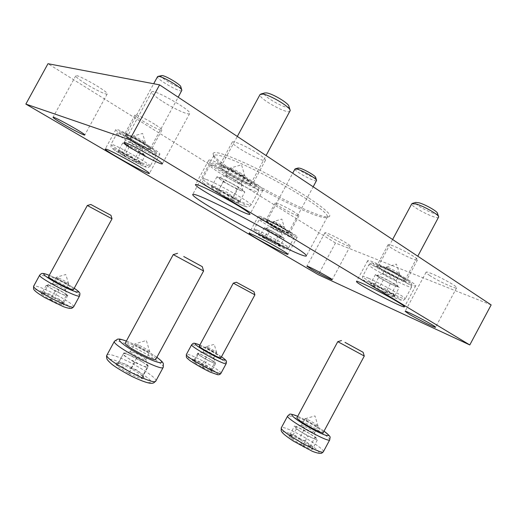 <?xml version="1.0" encoding="UTF-8"?>
<svg xmlns="http://www.w3.org/2000/svg" width="517" height="517" viewBox="0 0 517 517"><rect width="100%" height="100%" fill="white"/><g stroke="black" fill="none" stroke-linecap="round" stroke-linejoin="round"><path stroke-width="0.39" stroke-dasharray="2.58 1.94" d="M491.15 304.914L335.462 242.996L318.388 274.721M85.454 83.618C78.959 79.495 75.715 76.904 75.721 75.85C76.128 73.136 109.397 92.317 107.2 93.965C106.851 95.29 94.908 89.59 85.454 83.618M329.193 236.275C326.227 234.401 324.786 233.251 324.883 232.824C324.96 230.944 351.683 245.071 350.19 246.208C350.054 247.352 336.502 240.922 329.193 236.275M161.685 100.854C154.822 96.317 151.5 93.37 151.701 92.007C152.509 88 192.699 110.871 189.655 113.566C189.015 115.646 173.033 108.344 161.685 100.854M429.86 275.593C427.184 273.842 425.918 272.73 426.073 272.265C426.208 269.777 458.489 286.224 456.608 287.84C456.362 289.462 437.983 281.009 429.86 275.593M335.462 242.996L47.984 63.714M258.584 154.014C248.664 147.351 232.618 140.113 232.295 142.091C230.11 144.644 264.555 163.514 265.473 160.27C265.738 159.359 263.444 157.278 258.584 154.014M294.47 212.138C287.4 207.634 275.251 201.882 275.212 203C273.926 204.202 298.652 217.483 298.962 215.751C299.072 215.311 297.579 214.109 294.47 212.138M413.587 256.406C405.444 250.913 388.157 243.068 388.08 244.78C386.309 246.57 416.889 262.352 417.497 259.948C417.684 259.45 416.379 258.274 413.587 256.406M154.777 124.332C146.589 119.13 135.234 113.74 135.079 114.942C133.573 116.512 161.491 132.216 161.911 130.051C162.015 129.334 159.637 127.428 154.777 124.332M308.365 197.733C291 186.43 265.059 172.226 244.98 163.036C224.126 153.73 213.482 150.628 213.062 153.73C212.836 163.837 320.979 222.31 329.316 216.584C331.72 214.859 324.734 208.577 308.365 197.733M306.465 199C290.121 188.395 266.022 175.134 246.777 166.17C226.743 157.026 215.77 153.478 213.857 155.527L213.76 156.05C213.431 165.679 319.118 222.821 326.99 217.276L327.377 216.907C328.217 214.684 321.251 208.719 306.465 199M144.062 144.01C135.79 138.95 124.507 133.418 124.481 134.381C123.214 135.512 151.21 151.113 151.384 149.394C151.41 148.818 148.967 147.022 144.062 144.01M148.043 145.374C134.465 137.05 115.86 127.925 115.866 129.534C113.947 131.486 159.546 156.884 159.908 154.098C159.973 153.187 156.018 150.273 148.043 145.374M402.226 277.61C393.967 272.31 376.822 264.187 376.919 265.576C375.42 266.856 405.935 282.786 406.278 280.886C406.407 280.498 405.05 279.406 402.226 277.61M409.206 280.472C395.66 271.755 367.393 258.384 367.671 260.704C365.299 262.836 414.977 288.79 415.733 285.765C415.946 285.145 413.774 283.381 409.206 280.472M285.054 229.593C277.907 225.212 265.835 219.305 265.912 220.21C264.814 221.063 289.539 234.363 289.662 232.986L285.054 229.593M289.791 231.532C278.068 224.326 258.19 214.62 258.377 216.125C256.658 217.567 296.945 239.242 297.249 237.038C297.359 236.482 294.871 234.647 289.791 231.532M245.278 178.591C235.216 172.167 219.305 164.658 219.202 166.235C217.392 168.103 251.882 186.941 252.419 184.388C252.587 183.671 250.202 181.738 245.278 178.591M251.495 180.717C234.977 170.132 208.694 157.743 208.629 160.38C205.856 163.553 261.964 194.185 263.011 190.088C263.308 188.944 259.469 185.823 251.495 180.717M124.494 155.791L118.07 151.526C121.275 151.016 123.414 152.437 124.494 155.791C129.231 155.882 132.947 157.905 135.648 161.873L124.494 155.791L129.063 147.41L122.697 143.028L127.621 144.792L139.06 151.042L145.283 155.358L140.21 153.491L129.063 147.41M122.93 153.394C122.497 151.203 121.256 150.428 119.214 151.061L118.07 151.526L122.93 153.394L134.381 159.637C131.673 155.604 127.861 153.523 122.93 153.394L127.621 144.792M140.663 163.844L135.648 161.873C138.129 160.664 139.745 161.142 140.501 163.301L140.663 163.844C139.68 160.516 137.587 159.113 134.381 159.637L140.663 163.844L145.283 155.358M126.911 135.234C131.925 136.759 151.455 148.095 150.169 148.715C150.014 150.285 124.545 136.094 125.709 135.073L126.911 135.234M181.822 90.559C181.015 93.331 155.746 78.849 157.562 76.632M180.834 86.83C181.648 90.307 157.924 76.69 161.201 75.547M125.902 145.232L124.209 143.72L125.146 143.907L133.341 147.92L143.784 154.596L134.64 150.453L125.902 145.232M140.21 153.491L135.648 161.873M122.697 143.028L118.07 151.526M139.06 151.042L134.381 159.637M133.787 136.158C136.268 136.908 145.716 142.375 145.393 142.879L144.728 142.815C142.13 142.013 132.591 136.462 133.166 136.081L133.787 136.158M130.471 142.246C132.94 143.041 142.44 148.515 142.097 148.941L142.091 148.961C142.046 149.717 129.263 142.602 129.857 142.149L130.471 142.246M264.329 238.014L260.258 235.229L260.684 235.099C262.746 234.544 263.961 235.519 264.329 238.014C268.491 238.066 271.761 239.843 274.133 243.345L264.329 238.014L268.362 230.556L264.374 227.667L270.326 230.181L280.35 235.642L284.182 238.466L278.152 235.894L268.362 230.556M266.21 237.807C265.156 235.196 263.192 234.33 260.297 235.209L266.21 237.807L276.233 243.268C273.868 239.72 270.527 237.898 266.21 237.807L270.326 230.181M280.117 246.008L274.133 243.345C277.028 242.505 279.018 243.391 280.117 246.008L279.93 245.071C279.406 243.132 278.178 242.531 276.233 243.268L280.201 245.963L284.182 238.466M269.099 221.354C274.779 223.583 289.539 231.965 288.583 232.404C288.48 233.665 265.984 221.567 266.992 220.791L269.099 221.354M316.546 180.582C315.926 182.798 293.436 170.759 294.961 169.027M315.641 177.376C316.326 180.078 295.498 168.93 298.141 168.012M266.378 229.121L265.673 228.404L267.334 228.915L275.341 232.915L282.935 237.697L273.26 233.225L266.378 229.121M278.152 235.894L274.133 243.345M264.374 227.667L260.297 235.209M280.35 235.642L276.233 243.268M274.624 221.832C277.422 222.924 284.589 226.982 284.344 227.338L283.219 227.06C280.324 225.923 273.105 221.812 273.545 221.554L274.624 221.832M271.703 227.234C274.501 228.359 281.7 232.424 281.435 232.728L281.429 232.74C281.416 233.348 270.132 227.28 270.637 226.937L271.703 227.234M217.651 192.046C213.366 189.442 211.22 187.871 211.214 187.348C214.678 186.521 216.823 188.091 217.651 192.046C223.486 192.143 228.062 194.644 231.383 199.549L217.651 192.046L223.292 181.648L216.946 176.775L224.585 179.509L231.674 183.386L238.757 187.264L244.825 192.033L237.012 189.151L223.292 181.648M218.762 190.25C217.612 186.96 215.234 185.939 211.64 187.199L211.24 187.316C211.75 187.089 214.258 188.065 218.762 190.25L232.941 197.998C229.593 192.983 224.869 190.398 218.762 190.25L224.585 179.509M239.112 202.586C238.531 202.793 235.952 201.779 231.383 199.549C235.209 198.147 237.788 199.161 239.112 202.586L238.944 201.824C238.117 198.425 236.12 197.151 232.941 197.998C237.006 200.486 239.08 201.998 239.151 202.522L244.825 192.033M223.131 167.392C230.647 169.718 252.587 182.52 250.907 183.567C250.428 185.894 219.053 168.755 220.714 167.069L223.131 167.392M290.147 111.077C288.648 115.285 257.388 98.049 260.07 94.488M288.925 106.334C290.024 111.737 259.605 94.96 264.698 92.957M220.145 179.231L218.859 177.751L220.733 178.132L231.674 183.386L241.82 189.668L243.003 190.928L240.89 190.579L230.155 185.403L220.145 179.231M237.012 189.151L231.383 199.549M216.946 176.775L211.214 187.348M238.757 187.264L232.941 197.998M231.144 168.361C234.834 169.492 245.368 175.612 245 176.4L243.662 176.278C239.791 175.05 229.141 168.82 229.897 168.206L231.144 168.361M227.034 175.948C230.711 177.15 241.316 183.276 240.916 183.955L240.903 183.994C240.728 185.118 224.966 176.517 225.806 175.754L227.034 175.948M373.843 286.399L370.185 283.704L371.729 283.245C373.19 282.98 373.894 284.033 373.843 286.399C378.832 286.444 382.742 288.576 385.572 292.796L373.843 286.399L378.677 277.383L375.445 274.559L384.183 278.249L396.235 284.835L399.214 287.549L390.406 283.788L378.677 277.383M379.213 287.517C377.416 284.124 374.528 282.851 370.534 283.704L379.213 287.517L391.266 294.095C388.429 289.798 384.409 287.607 379.213 287.517L384.183 278.249M394.316 296.674L385.572 292.796C389.553 291.995 392.468 293.288 394.316 296.674L394.174 294.703C393.773 293.372 392.81 293.171 391.266 294.095L394.794 296.655L394.316 296.674L399.214 287.549M382.121 267.308C389.992 270.423 406.084 279.516 404.934 280.188C404.637 281.927 376.874 267.431 378.244 266.274L382.121 267.308M438.662 217.256C437.628 220.371 409.703 206.277 411.816 203.737M437.492 213.321C438.422 217.192 411.926 203.847 415.778 202.399M377.074 275.981L376.725 275.445L379.782 276.388L390.212 281.545L398.045 286.612L394.781 285.655L384.545 280.589L377.074 275.981M390.406 283.788L385.572 292.796M375.445 274.559L370.534 283.704M396.235 284.835L391.266 294.095M388.254 267.664C392.119 269.176 399.887 273.551 399.628 274.062L397.573 273.551C393.573 271.968 385.747 267.535 386.277 267.147L388.254 267.664M384.738 274.217C388.597 275.781 396.41 280.162 396.125 280.602L396.119 280.628C396.035 281.474 382.102 274.191 382.78 273.661L384.738 274.217M63.223 303.725C61.542 302.258 58.602 300.39 54.395 298.135C58.35 298.031 61.29 299.892 63.223 303.725L63.371 302.781C63.261 302.361 62.602 302.962 61.4 304.591C63.345 305.185 64.192 305.172 63.934 304.552L63.223 303.725L67.843 295.246L58.983 289.707L48.249 284.809L46.194 285.39L55.17 291.026L66.086 295.976L67.843 295.246M43.622 293.301C48.288 292.984 51.881 294.593 54.395 298.135L43.622 293.301L41.14 292.816L41.496 294.011L43.467 292.124L43.622 293.301L48.249 284.809M50.44 299.705L61.4 304.591C58.86 300.997 55.209 299.369 50.44 299.705C48.546 295.827 45.567 293.927 41.496 294.011C43.111 295.465 46.091 297.365 50.44 299.705L55.17 291.026M73.53 289.514C74.28 288.757 64.696 282.935 56.721 279.283C51.855 277.054 49.141 276.149 48.579 276.556M112.015 218.775L87.341 205.495M63.397 292.467L53.639 287.271C50.298 285.759 48.184 285.035 47.299 285.08L47.228 285.1C46.679 285.352 47.822 286.386 50.666 288.195L60.651 293.514C64.166 295.084 66.273 295.782 66.971 295.608L63.397 292.467M66.086 295.976L61.4 304.591M58.983 289.707L54.395 298.135M46.194 285.39L41.496 294.011M60.218 278.721L56.185 277.351C56.805 278.314 59.636 280.027 64.67 282.482L68.638 283.717C67.559 282.586 64.754 280.918 60.218 278.721M56.915 284.783L52.85 283.458C52.068 284.156 65.2 290.955 65.329 289.927L65.316 289.798C64.231 288.628 61.433 286.954 56.915 284.783M142.459 376.169C139.926 373.933 136.055 371.426 130.853 368.634C135.965 368.699 139.829 371.206 142.459 376.169L143.106 375.323L141.677 378.618C143.519 378.98 144.256 378.722 143.875 377.843L142.459 376.169L148.172 365.616L136.527 358.171L123.977 352.781L122.839 354.785L134.717 362.423L147.5 367.865L148.172 365.616M118.244 363.348C123.783 362.721 127.99 364.479 130.853 368.634C125.625 365.9 121.424 364.142 118.244 363.348L116.273 363.154C115.291 363.341 115.53 364.136 117.004 365.558L123.977 352.781M128.83 373.293C134.284 376.137 138.569 377.908 141.677 378.618C138.789 374.392 134.51 372.615 128.83 373.293C126.232 368.233 122.29 365.655 117.004 365.558C119.459 367.8 123.401 370.379 128.83 373.293L134.717 362.423M155.798 359.289C156.981 357.984 143.732 349.602 133.832 345.337C128.778 343.152 125.935 342.377 125.301 343.023M203.595 270.992L173.285 254.61M142.324 361.881L130.278 355.489C127.027 354.106 124.875 353.466 123.815 353.563L123.414 353.777C123.195 354.513 124.972 356.116 128.752 358.591L141.141 365.157C145.238 366.863 147.468 367.387 147.843 366.727L147.778 366.333C147.255 365.364 145.432 363.884 142.324 361.881M147.5 367.865L141.677 378.618M136.527 358.171L130.853 368.634M122.839 354.785L117.004 365.558M138.815 345.188L134.607 344.018C135.493 345.576 139.196 347.909 145.716 351.024C148.192 352.09 149.568 352.465 149.846 352.155L149.82 351.922C148.205 350.132 144.54 347.883 138.815 345.188M134.724 352.736L130.478 351.631C129.347 352.768 145.406 361.325 145.729 359.761L145.704 359.502C144.081 357.641 140.424 355.386 134.724 352.736M210.981 369.784L202.263 364.433C206.057 364.466 208.958 366.249 210.981 369.784L211.86 369.209L211.343 371.439L212.468 371.232L210.981 369.784L215.046 362.249L206.309 356.943L197.862 353.085L198.05 354.513L206.916 359.916L215.466 363.8L215.046 362.249M193.785 360.627C197.559 360.181 200.383 361.448 202.263 364.433L192.725 360.472C192.227 360.575 192.621 361.137 193.92 362.159L194.431 359.974L193.785 360.627L197.862 353.085M202.767 367.613L211.343 371.439C209.456 368.421 206.6 367.141 202.767 367.613C200.777 364.039 197.824 362.223 193.92 362.159L202.767 367.613L206.916 359.916M220.921 357.803C221.651 357.176 211.356 350.907 204.461 347.76C201.339 346.325 199.627 345.757 199.316 346.047M254.887 294.819L233.316 283.148M210.665 359.586L202.102 355.017L197.953 353.796L202.47 357.208L211.207 361.868C213.935 363.083 215.285 363.47 215.253 363.018L210.665 359.586M215.466 363.8L211.343 371.439M206.309 356.943L202.263 364.433M198.05 354.513L193.92 362.159M208.435 347.663L205.889 346.804C206.722 347.831 209.488 349.511 214.18 351.838L216.681 352.6C215.466 351.424 212.72 349.776 208.435 347.663M205.527 353.053L202.968 352.226C202.315 352.756 213.676 358.94 213.767 358.107L213.754 358.01C212.539 356.788 209.799 355.14 205.527 353.053M310.265 446.132L299.033 439.12C303.834 439.334 307.576 441.673 310.265 446.132L312.268 446.333L312.32 449.376L313.005 448.801L310.265 446.132L315.157 437.001L303.893 430.054L294.535 426.034L296.338 428.955L307.835 436.07L317.296 440.096L315.157 437.001M289.63 435.178C293.902 434.416 297.036 435.728 299.033 439.12C294.6 436.794 291.465 435.476 289.63 435.178L289.119 435.165C288.247 435.346 288.99 436.374 291.349 438.248C291.846 435.566 291.491 434.435 290.289 434.842L289.63 435.178L294.535 426.034M302.813 445.434C307.402 447.832 310.568 449.15 312.32 449.376C310.329 445.945 307.163 444.626 302.813 445.434C300.144 440.904 296.325 438.506 291.349 438.248C294.347 440.542 298.167 442.933 302.813 445.434L307.835 436.07M323.241 432.619C324.321 431.598 309.929 422.544 301.779 419.061C298.858 417.788 297.249 417.348 296.932 417.73M364.278 356.045L337.801 341.647M309.509 433.517L299.233 428.057L295.582 426.945L295.427 427.481C296.151 428.509 298.361 430.183 302.064 432.503L312.585 438.093C315.344 439.243 316.591 439.456 316.333 438.733L316.217 438.539C315.376 437.453 313.14 435.779 309.509 433.517M317.296 440.096L312.32 449.376M303.893 430.054L299.033 439.12M296.338 428.955L291.349 438.248M307.292 419.461L304.901 418.796C306.154 420.399 309.761 422.66 315.713 425.581L318.039 426.079C316.204 424.25 312.623 422.046 307.292 419.461M303.789 425.989L301.379 425.355C300.5 426.144 314.33 433.989 314.523 432.813L314.51 432.645C312.675 430.751 309.101 428.535 303.789 425.989M113.734 148.482C118.193 150.357 124.72 153.711 133.321 158.525L144.973 165.698C146.615 166.997 146.505 167.321 144.631 166.674C140.107 164.723 133.761 161.459 125.592 156.89L113.999 149.794C112.131 148.385 112.04 147.946 113.734 148.482M112.809 144.682C120.558 147.364 152.211 165.466 150.24 166.054C150.176 168.09 109.514 145.587 111.019 144.321L112.809 144.682M118.839 133.619C126.73 136.029 158.28 154.299 156.16 155.171C155.901 157.575 115.297 134.989 117.004 133.36L118.839 133.619M122.432 132.52C126.969 134.258 133.522 137.561 142.097 142.421L153.614 149.82C155.197 151.229 155.029 151.655 153.11 151.1C148.515 149.284 142.143 146.072 134 141.458L122.529 134.149C120.72 132.63 120.687 132.087 122.432 132.52M257.944 233.387L276.421 242.951C285.009 247.856 287.639 250.06 282.217 247.682L264.239 238.363C255.934 233.632 252.729 231.151 257.944 233.387M257.343 230.162C266.249 233.904 290.127 247.32 288.68 247.746C288.628 249.368 252.774 230.059 254.125 229.141L257.343 230.162M262.649 220.345C271.651 223.9 295.478 237.406 293.914 238.033C293.708 239.946 257.854 220.656 259.366 219.447L262.649 220.345M265.589 219.227C270.714 221.444 276.892 224.591 284.124 228.676C292.674 233.652 295.188 236.056 289.694 233.826C284.583 231.59 278.573 228.52 271.664 224.617C263.399 219.828 260.303 217.146 265.589 219.227M207.175 184.078C212.939 186.398 223.131 191.561 232.728 197.042L245.465 205.288C246.654 206.561 245.711 206.651 242.635 205.546C236.01 202.729 227.803 198.554 218.019 193.022L205.243 184.853C203.698 183.393 204.338 183.134 207.175 184.078M206.218 179.418C217.851 183.49 253.537 203.982 251.003 205.062C250.487 208.034 200.486 180.788 202.625 178.695C202.826 178.365 204.021 178.604 206.218 179.418M213.721 165.595C225.554 169.285 261.117 189.972 258.351 191.477C257.531 195.019 207.563 167.747 210.012 165.078C210.251 164.677 211.485 164.845 213.721 165.595M217.98 164.154C223.861 166.261 234.098 171.334 243.643 176.885C249.53 180.478 253.711 183.341 256.18 185.487C257.272 186.934 256.245 187.18 253.091 186.223C246.363 183.606 238.124 179.502 228.378 173.912C222.704 170.481 218.51 167.644 215.789 165.408C214.329 163.786 215.059 163.366 217.98 164.154M369.073 282.101C376.279 285.384 384.125 289.417 392.61 294.199L401.127 299.808C401.005 300.215 399.118 299.64 395.453 298.076C388.338 294.8 380.758 290.897 372.725 286.373L364.033 280.731C363.858 280.169 365.538 280.628 369.073 282.101M368.556 278.275C380.913 283.503 407.015 298.109 405.289 298.807C404.94 301.01 360.776 277.765 362.637 276.388C362.882 276.059 364.853 276.685 368.556 278.275M374.961 266.352C387.446 271.322 413.497 286.011 411.616 286.993C411.047 289.61 366.837 266.488 368.912 264.691C369.203 264.284 371.219 264.833 374.961 266.352M378.302 264.911C385.598 268.032 393.469 272.007 401.916 276.834C406.44 279.581 409.231 281.539 410.285 282.709C410.104 283.245 408.146 282.786 404.423 281.332C397.23 278.204 389.631 274.359 381.624 269.79L373.074 263.896C372.964 263.218 374.709 263.554 378.302 264.911M46.517 293.391C39.24 290.205 34.607 288.99 34.91 290.412C36.429 292.887 48.062 299.879 58.615 304.642C66.073 307.867 70.39 308.862 69.711 307.272C67.701 304.603 56.657 298.012 46.517 293.391M73.666 306.794C74.965 305.321 59.778 295.931 46.989 290.224C39.118 286.722 34.671 285.371 33.663 286.172M79.624 295.84C80.82 294.561 65.575 285.281 52.85 279.471C45.018 275.904 40.63 274.449 39.68 275.128M74.202 288.279C68.813 284.796 62.415 281.3 55.002 277.81L49.251 275.322M120.713 362.411L113.294 359.742C109.669 358.966 108.156 359.399 108.764 361.04C111.872 365.293 127.001 374.592 139.461 379.846L146.925 382.431C150.324 383.026 151.533 382.412 150.55 380.602C146.744 376.111 132.611 367.516 120.713 362.411M155.843 380.977C157.885 378.418 136.947 364.853 121.049 358.262C112.842 354.836 108.15 353.738 106.987 354.972M163.256 367.277C165.117 365.047 144.069 351.696 128.281 344.917C120.125 341.401 115.511 340.18 114.438 341.239M156.845 357.363C149.503 352.258 140.954 347.489 131.189 343.075L126.348 341.091M194.747 359.981C188.867 357.473 186.637 357.131 188.052 358.953C191.2 361.952 202.231 368.466 210.548 372.227C216.442 374.696 218.517 374.935 216.772 372.944C213.301 369.829 202.819 363.664 194.747 359.981M220.959 373.3C222.2 372.046 205.876 361.926 194.806 357.008C189.752 354.752 186.947 353.899 186.385 354.462M226.226 363.529C227.377 362.456 210.994 352.452 199.976 347.443C194.948 345.136 192.175 344.232 191.658 344.71M221.45 356.82C215.725 353.059 209.314 349.498 202.231 346.125L199.846 345.065M289.539 433.427L284.447 431.682C282.476 431.495 282.392 432.38 284.201 434.332C289.384 439.043 303.427 447.457 312.714 451.386L317.761 453.041C319.512 453.066 319.357 452.045 317.302 449.977C311.712 445.143 298.548 437.311 289.539 433.427M323.383 451.709C325.212 449.687 302.432 435.017 289.339 429.633C284.583 427.637 281.92 427.01 281.345 427.74M329.762 439.805C331.442 438.061 308.552 423.61 295.543 418.072C290.825 416.023 288.202 415.319 287.672 415.959M324.004 431.191C316.068 425.685 307.583 420.844 298.535 416.683L297.695 416.321M75.721 75.85L53.038 117.294M107.2 93.965L84.775 135.021M324.883 232.824L306.911 266.19M350.19 246.208L332.179 279.697M151.701 92.007L124.086 142.673M189.655 113.566L162.293 163.876M426.073 272.265L405.154 311.331M456.608 287.84L435.534 327.267M326.99 217.276L329.316 216.584M213.76 156.05L213.062 153.73M213.857 155.527L192.751 194.418M327.377 216.907L306.387 255.863M135.079 114.942L124.481 134.381M161.911 130.051L151.384 149.394M115.866 129.534L105.229 149.038M159.908 154.098L149.387 173.434M388.08 244.78L376.919 265.576M417.497 259.948L406.278 280.886M367.671 260.704L356.51 281.487M415.733 285.765L404.468 306.788M275.212 203L265.912 220.21M298.962 215.751L289.662 232.986M258.377 216.125L249.058 233.354M297.249 237.038L287.937 254.299M232.295 142.091L219.202 166.235M265.473 160.27L252.419 184.388M208.629 160.38L195.491 184.588M263.011 190.088L249.944 214.238M119.214 151.054L118.044 151.384M140.501 163.301L140.682 163.915M150.24 166.054C148.528 167.45 147.597 167.928 147.448 167.502L143.345 166.144C137.186 163.223 129.689 159.223 120.849 154.137L113.52 149.478L111.019 147.041L111.019 144.321L117.004 133.36C120.08 130.93 118.167 131.835 122.167 132.384C125.03 133.418 129.935 135.674 139.79 141.089L153.181 149.445L155.714 151.714C156.399 151.824 156.548 152.98 156.16 155.171L150.24 166.054M150.169 148.715L178.203 97.209M125.709 135.073L153.691 83.741M145.393 142.879L142.582 133.444L133.186 136.061M142.091 148.961L145.387 142.912M124.209 143.72L129.87 142.136L133.166 136.081M142.097 148.941L143.784 154.596M260.684 235.099L260.258 235.229M279.93 245.071L280.201 245.963M288.68 247.746C287.084 249.013 286.244 249.452 286.147 249.045L282.612 247.856L262.72 237.497L254.771 232.34L254.164 231.577L254.125 229.141L259.366 219.447C262.901 217.508 258.804 217.476 265.467 219.163C274.973 222.95 294.871 234.821 293.191 234.666C294.083 234.951 294.322 236.075 293.914 238.033L288.68 247.746M288.583 232.404L313.192 186.799M266.992 220.791L292.706 173.201M281.429 232.74L284.337 227.357L281.843 219.072L273.558 221.535M265.673 228.404L270.649 226.924L273.545 221.554M281.435 232.728L282.935 237.697M211.64 187.199L211.24 187.316M238.944 201.824L239.151 202.522M251.003 205.062C249 206.787 247.746 207.407 247.229 206.916L242.253 205.417L221.929 195.239C214.103 190.805 208.189 187.064 204.209 184.026L202.806 182.43C202.199 180.64 202.141 179.399 202.625 178.695L210.012 165.078C213.96 162.189 211.104 162.784 217.67 163.986C222.678 165.776 229.755 169.162 238.899 174.145C250.461 180.433 258.39 187.005 257.388 186.54C258.565 186.992 258.888 188.634 258.351 191.477L251.003 205.062M250.907 183.567L266.081 155.533M220.714 167.069L237.316 136.443M260.949 93.997L260.497 94.12M290.082 110.069L290.218 110.515M245 176.4L241.523 164.8L229.936 168.167M240.903 183.994L244.987 176.459M225.806 175.754L229.897 168.206M225.832 175.722L218.859 177.751M240.916 183.955L243.003 190.928M371.729 283.245L370.185 283.704M394.174 294.703L394.794 296.655M405.289 298.807C403.48 300.325 402.472 300.868 402.265 300.422L398.723 299.466C392.771 296.92 384.952 293.036 375.258 287.807L366.075 282.327L362.63 279.225L362.637 276.388L368.912 264.691C373.726 262.119 368.699 262.177 378.16 264.833C384.112 267.354 390.871 270.682 398.433 274.824C408.288 280.395 411.241 283.142 410.841 282.993C411.687 283.077 411.952 284.415 411.616 286.993L405.289 298.807M404.934 280.188L417.781 256.219M378.244 266.274L392.61 239.507M399.628 274.062L396.436 264.103L386.302 267.121M396.119 280.628L399.622 274.094M382.78 273.661L386.277 267.147M382.8 273.642L376.725 275.445M396.125 280.602L398.045 286.612M63.371 302.781L63.934 304.552M43.467 292.124L41.14 292.816M49.264 275.296L54.86 277.726C63.152 281.7 69.601 285.21 74.209 288.26M68.638 283.717L65.749 274.488L56.288 277.293M65.329 289.927L68.651 283.833M52.85 283.458L56.185 277.351M52.973 283.4L47.299 285.08M65.316 289.798L67.048 295.297M143.106 375.323L143.875 377.843M118.723 362.43L116.273 363.154M126.374 341.052L130.898 342.913C140.482 347.204 149.135 352.012 156.864 357.325M149.82 351.922L146.356 340.47L134.814 343.915M145.729 359.761L149.846 352.155M130.478 351.631L134.607 344.018M130.717 351.508L123.815 353.563M145.704 359.502L147.778 366.333M211.86 369.209L212.468 371.232M194.431 359.968L192.725 360.472M199.859 345.046L202.05 346.028C209.204 349.337 218.206 354.533 221.457 356.801M216.681 352.6L214.219 344.322L205.966 346.765M213.767 358.107L216.688 352.684M202.968 352.226L205.889 346.804M203.052 352.18L198.114 353.641M213.754 358.01L215.234 362.966M312.268 446.333L313.005 448.801M290.289 434.842L289.119 435.165M297.708 416.288L298.186 416.495C306.93 420.463 315.538 425.349 324.017 431.165M318.039 426.079L314.995 415.927L305.03 418.731M314.523 432.813L318.058 426.228M301.379 425.355L304.901 418.796M301.527 425.284L295.582 426.945M314.51 432.645L316.333 438.733"/><path stroke-width="0.78" d="M25.85 104.085L129.689 139.732L469.791 344.949L318.388 274.721L25.85 104.085L47.984 63.714L159.591 84.859L129.689 139.732M159.591 84.859L491.15 304.914L469.791 344.949M63.287 124.145C56.663 120.241 53.251 117.96 53.038 117.294C52.857 115.659 86.397 134.42 84.775 135.021C84.73 135.79 72.929 129.806 63.287 124.145M311.447 269.234L306.911 266.19C306.6 265.021 333.284 279.283 332.179 279.697C332.289 280.395 318.899 273.622 311.447 269.234M134.769 150.253C127.738 146.02 124.177 143.493 124.086 142.673C123.996 140.301 164.471 162.784 162.293 163.876C162.144 165.065 146.414 157.258 134.769 150.253M409.199 314.187L405.154 311.331C404.779 309.793 436.897 326.628 435.534 327.267C435.637 328.243 417.536 319.228 409.199 314.187M238.007 205.63C221.263 195.439 195.206 182.598 195.491 184.588C193.332 186.631 249.511 217.205 249.944 214.238C250.073 213.418 246.092 210.548 238.007 205.63M280.279 249.149C268.439 242.156 248.69 232.191 249.058 233.354C247.656 234.22 287.95 255.934 287.937 254.299C287.969 253.892 285.416 252.18 280.279 249.149M397.715 301.922C383.976 293.54 355.948 279.691 356.51 281.487C354.584 282.786 404.165 308.972 404.468 306.788C404.591 306.348 402.342 304.726 397.715 301.922M137.212 165.266C123.498 157.174 105.009 147.817 105.229 149.038C103.697 150.266 149.419 175.496 149.387 173.434C149.329 172.749 145.271 170.028 137.212 165.266M284.163 240.327C267.451 230.356 243.281 217.166 224.307 207.666C204.577 197.901 194.062 193.487 192.751 194.418C189.7 198.373 304.752 260.581 306.387 255.863C306.71 254.61 299.298 249.433 284.163 240.327M153.691 83.741L157.562 76.632L158.958 76.438C164.083 77.046 182.107 87.961 181.861 90.275L178.203 97.209M158.008 76.393L162.17 75.534C166.377 76.018 181.008 84.891 180.834 86.83L181.79 90.042M292.706 173.201L294.961 169.027L297.294 169.169C302.962 170.688 316.759 178.727 316.572 180.381L313.192 186.799M295.278 168.852L298.141 168.012L299.931 168.225C304.571 169.46 315.777 175.993 315.641 177.376L316.52 180.22M237.316 136.443L260.07 94.488L262.869 94.088C270.404 95.063 290.347 107.077 290.218 110.515L266.081 155.533M260.949 93.997L264.698 92.957L266.649 92.924C272.827 93.706 288.997 103.458 288.925 106.334L290.082 110.069M392.61 239.507L411.816 203.737L416.101 204.002C423.843 206.121 438.771 214.658 438.7 216.907L417.781 256.219M412.366 203.42L415.778 202.399L419.074 202.8C425.407 204.512 437.524 211.447 437.492 213.321L438.61 216.636M87.321 205.488L48.579 276.556C47.028 277.862 73.369 291.523 73.53 289.514L112.027 218.794L87.321 205.488L90.83 204.48L110.968 215.331L90.837 204.48M173.247 254.603L125.301 343.023C123.046 345.136 155.3 362.333 155.798 359.289L203.595 270.992L173.247 254.603L177.564 253.33M183.755 256.529L202.296 266.675L183.755 256.529M236.372 282.237L253.976 291.762L236.372 282.237L233.303 283.148L199.316 346.047C198.017 347.023 220.798 359.431 220.921 357.803L254.9 294.832L253.976 291.769M233.303 283.148L254.9 294.832M296.932 417.73C295.149 419.171 322.918 434.907 323.241 432.619L364.278 356.045L337.782 341.647L296.932 417.73M345.02 342.383L363.115 352.284L345.02 342.383M73.666 306.794L71.766 308.326C70.131 308.63 67.359 308.087 63.455 306.691L44.876 297.656C34.594 291.446 34.18 290.115 33.527 288.848L33.663 286.172C30.878 288.68 73.291 310.504 73.666 306.794L79.624 295.84C80.057 293.94 79.993 292.874 79.444 292.635C78.584 291.866 80.497 292.7 74.209 288.26M33.663 286.172L39.68 275.128C37.101 277.267 79.45 299.188 79.624 295.84M49.251 275.322C38.168 270.876 44.901 277.009 60.101 284.861C75.243 292.738 84.019 294.69 74.202 288.279M155.843 380.977C153.471 382.496 154.628 387.168 132.074 376.531C122.555 371.445 115.789 367.335 111.769 364.207C108.958 361.713 107.381 360.019 107.032 359.141C106.418 357.157 106.399 355.767 106.987 354.972C102.877 358.992 154.809 386.619 155.843 380.977L163.256 367.277L163.372 363.664C162.765 363.115 164.051 362.65 156.864 357.325M106.987 354.972L114.438 341.239C110.638 344.684 162.532 372.343 163.256 367.277M126.348 341.091C112.732 335.876 120.345 344.096 139.021 354.009C157.646 363.987 168.678 365.726 156.845 357.363M220.959 373.3C220.229 374.411 219.15 374.89 217.715 374.735L210.232 372.104C203.86 369.099 197.197 365.325 190.23 360.801C185.7 357.157 187.044 357.887 186.353 357.021L186.385 354.462C184.039 356.342 220.636 376.292 220.959 373.3L226.226 363.529C226.575 361.7 226.517 360.75 226.065 360.685C225.263 360.006 227.28 361.008 221.457 356.801M186.385 354.462L191.658 344.71C189.468 346.3 226.065 366.23 226.226 363.529M199.846 345.065C190.353 340.949 196.227 346.248 209.333 353.363C222.426 360.511 230.084 362.579 221.45 356.82M323.383 451.709L321.729 453.209C319.739 453.661 316.559 453.002 312.19 451.218L293.184 440.962C282.773 434.022 281.875 432.264 281.151 430.616L281.345 427.74C278.075 430.461 322.64 455.929 323.383 451.709L329.762 439.805C329.768 436.426 332.282 437.834 324.017 431.165M281.345 427.74L287.672 415.959C284.628 418.266 329.245 443.599 329.762 439.805M297.695 416.321C286.153 411.312 292.926 418.208 308.927 427.236C324.941 436.348 334.473 438.649 324.004 431.191M39.68 275.128C41.082 273.7 42.045 273.15 42.568 273.474C43.706 273.739 42.039 272.692 49.264 275.296M110.974 215.337L112.015 218.775M114.438 341.239L117.643 339.113C119.673 339.365 117.249 338.008 126.374 341.052M202.302 266.694L203.569 270.96M191.658 344.71C192.919 343.462 193.688 342.997 193.978 343.301C195.588 343.766 191.658 342.054 199.859 345.046M287.672 415.959C290.535 414.227 287.633 412.663 297.708 416.288M341.498 340.567L337.801 341.647M363.115 352.297L364.265 356.026"/></g></svg>

